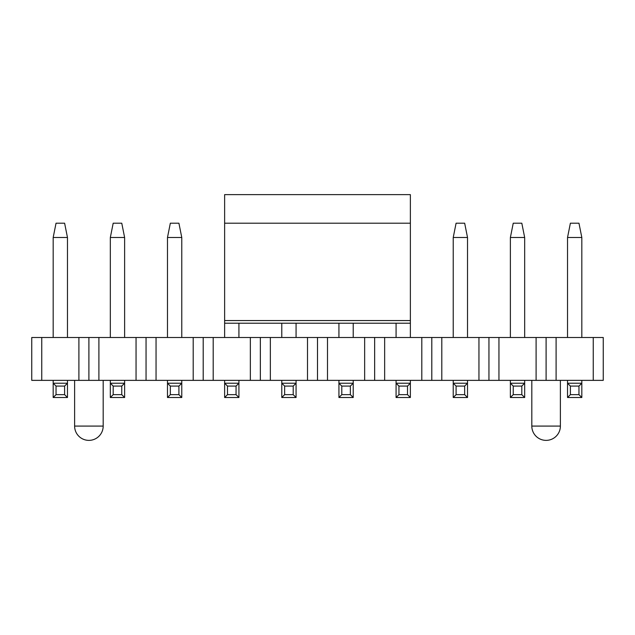 <?xml version="1.0" encoding="UTF-8"?>
<svg xmlns="http://www.w3.org/2000/svg" width="635" height="635" viewBox="0 0 635 635"><rect width="100%" height="100%" fill="white"/><g stroke="black" fill="none" stroke-linecap="round" stroke-linejoin="round"><path stroke-width="0.95" d="M224.631 337.502L224.631 194.627L410.369 194.627L410.369 223.202L224.631 223.202M224.631 320.556L410.369 320.556L410.369 223.202M410.369 320.556L410.369 337.502M570.389 223.202L578.961 223.202L581.819 237.49L567.531 237.49L570.389 223.202M581.819 380.365L581.819 397.51L567.531 397.51L567.531 380.365M567.531 337.502L567.531 237.49M581.819 337.502L581.819 237.49M581.819 397.51L578.961 394.652L570.389 394.652L567.531 397.51M578.961 394.652L578.961 386.08L570.389 386.08L570.389 394.652M578.961 386.08L581.819 383.222L567.531 383.222L570.389 386.08M513.239 223.202L521.811 223.202L524.669 237.49L510.381 237.49L513.239 223.202M524.669 380.365L524.669 397.51L510.381 397.51L510.381 380.365M510.381 337.502L510.381 237.49M524.669 337.502L524.669 237.49M524.669 397.51L521.811 394.652L513.239 394.652L510.381 397.51M521.811 394.652L521.811 386.08L513.239 386.08L513.239 394.652M521.811 386.08L524.669 383.222L510.381 383.222L513.239 386.08M456.089 223.202L464.661 223.202L467.519 237.49L453.231 237.49L456.089 223.202M467.519 380.365L467.519 397.51L453.231 397.51L453.231 380.365M453.231 337.502L453.231 237.49M467.519 337.502L467.519 237.49M467.519 397.51L464.661 394.652L456.089 394.652L453.231 397.51M464.661 394.652L464.661 386.08L456.089 386.08L456.089 394.652M464.661 386.08L467.519 383.222L453.231 383.222L456.089 386.08M410.369 380.365L410.369 397.51L396.081 397.51L396.081 380.365M396.081 337.502L396.081 323.215L353.219 323.215L353.219 337.502M410.369 397.51L407.511 394.652L398.939 394.652L396.081 397.51M407.511 394.652L407.511 386.08L398.939 386.08L398.939 394.652M407.511 386.08L410.369 383.222L396.081 383.222L398.939 386.08M353.219 380.365L353.219 397.51L338.931 397.51L338.931 380.365M338.931 337.502L338.931 323.215L296.069 323.215L296.069 337.502M353.219 397.51L350.361 394.652L341.789 394.652L338.931 397.51M350.361 394.652L350.361 386.08L341.789 386.08L341.789 394.652M350.361 386.08L353.219 383.222L338.931 383.222L341.789 386.08M296.069 380.365L296.069 397.51L281.781 397.51L281.781 380.365M281.781 337.502L281.781 323.215L238.919 323.215L238.919 337.502M296.069 397.51L293.211 394.652L284.639 394.652L281.781 397.51M293.211 394.652L293.211 386.08L284.639 386.08L284.639 394.652M293.211 386.08L296.069 383.222L281.781 383.222L284.639 386.08M238.919 380.365L238.919 397.51L224.631 397.51L224.631 380.365M238.919 397.51L236.061 394.652L227.489 394.652L224.631 397.51M236.061 394.652L236.061 386.08L227.489 386.08L227.489 394.652M236.061 386.08L238.919 383.222L224.631 383.222L227.489 386.08M170.339 223.202L178.911 223.202L181.769 237.49L167.481 237.49L170.339 223.202M181.769 380.365L181.769 397.51L167.481 397.51L167.481 380.365M167.481 337.502L167.481 237.49M181.769 337.502L181.769 237.49M181.769 397.51L178.911 394.652L170.339 394.652L167.481 397.51M178.911 394.652L178.911 386.08L170.339 386.08L170.339 394.652M178.911 386.08L181.769 383.222L167.481 383.222L170.339 386.08M113.189 223.202L121.761 223.202L124.619 237.49L110.331 237.49L113.189 223.202M124.619 380.365L124.619 397.51L110.331 397.51L110.331 380.365M110.331 337.502L110.331 237.49M124.619 337.502L124.619 237.49M124.619 397.51L121.761 394.652L113.189 394.652L110.331 397.51M121.761 394.652L121.761 386.08L113.189 386.08L113.189 394.652M121.761 386.08L124.619 383.222L110.331 383.222L113.189 386.08M56.039 223.202L64.611 223.202L67.469 237.49L53.181 237.49L56.039 223.202M67.469 380.365L67.469 397.51L53.181 397.51L53.181 380.365M53.181 337.502L53.181 237.49M67.469 337.502L67.469 237.49M67.469 397.51L64.611 394.652L56.039 394.652L53.181 397.51M64.611 394.652L64.611 386.08L56.039 386.08L56.039 394.652M64.611 386.08L67.469 383.222L53.181 383.222L56.039 386.08M88.9 337.502L88.9 380.365L31.75 380.365L31.75 337.502L603.25 337.502L603.25 380.365L556.101 380.365L556.101 337.502M593.249 337.502L593.249 380.365M536.099 337.502L536.099 380.365L546.1 380.365L546.1 337.502M546.1 371.792L546.1 380.365L556.101 380.365M478.949 337.502L478.949 380.365L488.95 380.365L488.95 337.502M488.95 371.792L488.95 380.365L498.951 380.365L498.951 337.502M421.799 337.502L421.799 380.365L431.8 380.365L431.8 337.502M431.8 371.792L431.8 380.365L441.801 380.365L441.801 337.502M364.649 337.502L364.649 380.365L374.65 380.365L374.65 337.502M374.65 371.792L374.65 380.365L384.651 380.365L384.651 337.502M307.499 337.502L307.499 380.365L317.5 380.365L317.5 337.502M317.5 371.792L317.5 380.365L327.501 380.365L327.501 337.502M250.349 337.502L250.349 380.365L260.35 380.365L260.35 337.502M260.35 371.792L260.35 380.365L270.351 380.365L270.351 337.502M193.199 337.502L193.199 380.365L203.2 380.365L203.2 337.502M203.2 371.792L203.2 380.365L213.201 380.365L213.201 337.502M136.049 337.502L136.049 380.365L146.05 380.365L146.05 337.502M146.05 371.792L146.05 380.365L156.051 380.365L156.051 337.502M88.9 371.792L88.9 380.365L98.901 380.365L98.901 337.502M78.899 337.502L78.899 380.365M41.751 380.365L41.751 337.502M536.099 380.365L498.951 380.365M478.949 380.365L441.801 380.365M421.799 380.365L384.651 380.365M364.649 380.365L327.501 380.365M307.499 380.365L270.351 380.365M250.349 380.365L213.201 380.365M193.199 380.365L156.051 380.365M136.049 380.365L98.901 380.365M103.188 380.365L103.188 426.085A14.287 14.287 0 0 1 88.9 440.372A14.287 14.287 0 0 1 74.612 426.085L74.612 380.365M560.387 380.365L560.387 426.085A14.287 14.287 0 0 1 546.1 440.372A14.287 14.287 0 0 1 531.812 426.085L531.812 380.365M74.612 426.085L103.188 426.085M531.812 426.085L560.387 426.085M224.631 323.215L410.369 323.215"/></g></svg>

